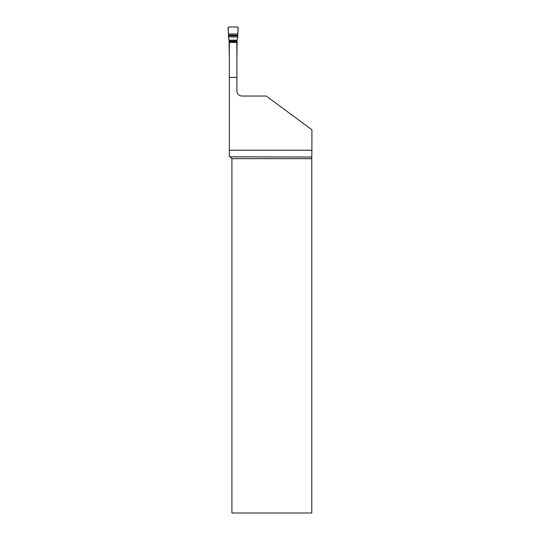 <?xml version="1.0" encoding="UTF-8"?>
<svg xmlns="http://www.w3.org/2000/svg" width="540" height="540" viewBox="0 0 540 540"><rect width="100%" height="100%" fill="white"/><g stroke="black" fill="none" stroke-linecap="round" stroke-linejoin="round"><path stroke-width="0.81" d="M237.762 35.147L228.46 35.147L228.447 34.013L237.782 34.013C237.418 31.799 239.2 28.337 237.175 27L229.048 27C227.023 28.337 228.812 31.799 228.447 34.013L237.782 34.013L237.708 38.185L237.168 39.13L236.885 58.833M237.168 41.047L229.061 41.047L229.338 58.833M229.061 41.047L229.061 40.142L237.168 40.142M237.782 36.936L228.44 36.936L229.061 40.142M228.46 35.147L228.427 35.795L237.796 35.795M228.447 34.013L228.096 28.013A0.979 0.965 -130 0 1 229.048 27L237.175 27A0.979 0.965 -50 0 1 238.126 28.013L237.782 34.013M228.44 36.936L228.427 35.795M236.885 42.485L236.885 77.409L229.338 77.409L229.338 41.607L236.885 41.607L236.885 42.485L229.338 42.485M311.904 150.228L311.789 157.052L229.338 156.789L229.338 150.228L311.904 150.228L311.904 129.769L266.267 96.039L242.021 96.039A5.137 5.137 0 0 1 236.885 90.902L236.885 77.409M229.338 77.409L229.338 150.228M311.789 157.052L311.783 158.652L231.91 158.652L231.91 513L311.783 513L311.783 158.652M230.303 157.052L231.91 158.652"/></g></svg>
